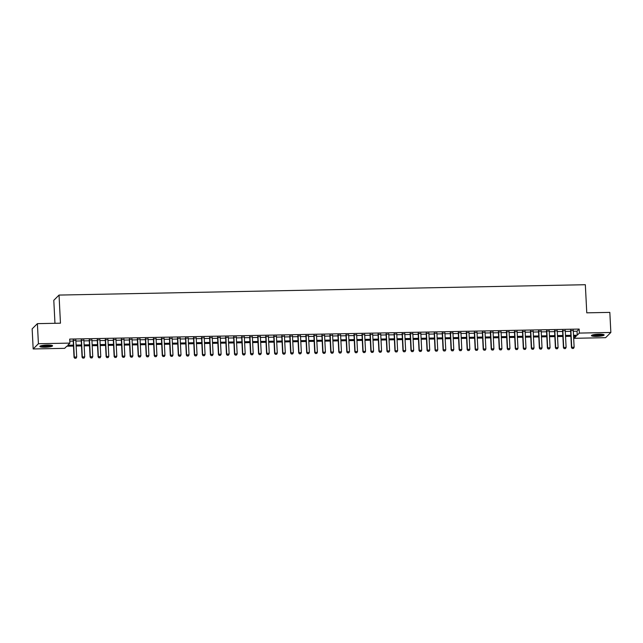 <?xml version="1.0" encoding="UTF-8"?>
<svg xmlns="http://www.w3.org/2000/svg" width="643" height="643" viewBox="0 0 643 643"><rect width="100%" height="100%" fill="white"/><g stroke="black" fill="none" stroke-linecap="round" stroke-linejoin="round"><path stroke-width="0.96" d="M47.325 345.034A6.366 1.061 -2.9 0 1 52.573 345.813A6.366 1.061 -2.9 0 1 45.114 347.236A6.366 1.061 -2.9 0 1 39.866 346.456A6.366 1.061 -2.9 0 1 47.325 345.034M598.906 334.183A6.366 1.061 -2.9 0 1 604.155 334.963A6.366 1.061 -2.9 0 1 596.696 336.385A6.366 1.061 -2.9 0 1 591.447 335.606A6.366 1.061 -2.9 0 1 598.906 334.183M54.96 323.3L53.795 300.305L59.035 295.073L585.339 284.72L586.77 312.836L609.829 312.385L610.85 332.463L605.61 337.688L574.119 338.306L576.241 336.193L573.572 336.241M574.014 336.233L574.119 338.306M73.471 346.079L66.784 346.215L64.654 348.337L33.171 348.956L38.411 343.724L69.902 343.105L67.772 345.227L73.423 345.114M38.411 343.724L37.39 323.646L32.15 328.87L33.171 348.956M75.858 340.316L73.181 340.372M83.879 340.163L81.203 340.211M91.901 340.002L89.224 340.059M99.922 339.842L97.254 339.898M107.952 339.689L105.275 339.737M115.973 339.528L113.297 339.584M123.995 339.375L121.318 339.424M132.016 339.215L129.339 339.263M140.037 339.054L137.369 339.11M148.059 338.901L145.39 338.949M156.088 338.74L153.412 338.797M164.11 338.58L161.433 338.636M172.131 338.427L169.455 338.475M180.153 338.266L177.484 338.322M188.174 338.105L185.506 338.162M196.203 337.953L193.527 338.001M204.225 337.792L201.548 337.848M212.246 337.631L209.57 337.688M220.268 337.479L217.591 337.527M228.289 337.318L225.621 337.374M236.319 337.165L233.642 337.213M244.34 337.004L241.664 337.053M252.361 336.844L249.685 336.9M260.383 336.691L257.706 336.739M268.404 336.53L265.736 336.586M276.434 336.369L273.757 336.426M284.455 336.217L281.779 336.265M292.477 336.056L289.8 336.112M300.498 335.895L297.822 335.951M308.519 335.742L305.851 335.791M316.549 335.582L313.872 335.638M324.57 335.429L321.894 335.477M332.592 335.268L329.915 335.316M340.613 335.107L337.937 335.164M348.635 334.955L345.966 335.003M356.664 334.794L353.988 334.85M364.685 334.633L362.009 334.69M372.707 334.481L370.03 334.529M380.728 334.32L378.052 334.376M388.75 334.159L386.081 334.215M396.771 334.006L394.103 334.055M404.801 333.846L402.124 333.902M412.822 333.693L410.146 333.741M420.844 333.532L418.167 333.58M428.865 333.371L426.188 333.428M436.886 333.219L434.218 333.267M444.916 333.058L442.239 333.114M452.937 332.897L450.261 332.953M460.959 332.744L458.282 332.793M468.98 332.584L466.304 332.64M477.002 332.423L474.333 332.479M485.031 332.27L482.354 332.318M493.052 332.109L490.376 332.166M501.074 331.957L498.397 332.005M509.095 331.796L506.419 331.844M517.117 331.635L514.448 331.692M525.146 331.483L522.47 331.531M533.168 331.322L530.491 331.378M541.189 331.161L538.512 331.217M549.21 331.008L546.534 331.057M557.232 330.848L554.563 330.904M565.261 330.687L562.585 330.743M573.315 331.258L577.028 331.185L579.158 329.063L69.693 339.086L69.902 343.105M69.806 341.168L73.222 341.095M75.89 341.047L81.243 340.943M83.92 340.886L89.264 340.782M91.941 340.726L97.286 340.621M99.962 340.573L105.307 340.469M107.984 340.412L113.337 340.308M116.005 340.26L121.358 340.147M124.027 340.099L129.38 339.994M132.056 339.938L137.401 339.834M140.078 339.785L145.422 339.681M148.099 339.625L153.452 339.52M156.12 339.464L161.473 339.359M164.142 339.311L169.495 339.207M172.171 339.15L177.516 339.046M180.193 338.99L185.538 338.885M188.214 338.837L193.559 338.732M196.236 338.676L201.589 338.572M204.257 338.523L209.61 338.411M212.286 338.363L217.631 338.258M220.308 338.202L225.653 338.097M228.329 338.049L233.674 337.945M236.351 337.888L241.704 337.784M244.372 337.728L249.725 337.623M252.402 337.575L257.747 337.471M260.423 337.414L265.768 337.31M268.444 337.254L273.789 337.149M276.466 337.101L281.819 336.996M284.487 336.94L289.84 336.836M292.517 336.779L297.862 336.675M300.538 336.627L305.883 336.522M308.56 336.466L313.905 336.361M316.581 336.313L321.934 336.201M324.602 336.152L329.955 336.048M332.632 335.992L337.977 335.887M340.653 335.839L345.998 335.734M348.675 335.678L354.02 335.574M356.696 335.517L362.049 335.413M364.718 335.365L370.071 335.26M372.739 335.204L378.092 335.099M380.769 335.043L386.113 334.939M388.79 334.89L394.135 334.786M396.811 334.73L402.156 334.625M404.833 334.577L410.186 334.464M412.854 334.416L418.207 334.312M420.884 334.256L426.229 334.151M428.905 334.103L434.25 333.998M436.927 333.942L442.271 333.838M444.948 333.781L450.301 333.677M452.969 333.629L458.322 333.524M460.999 333.468L466.344 333.363M469.02 333.307L474.365 333.203M477.042 333.154L482.387 333.05M485.063 332.994L490.416 332.889M493.085 332.841L498.438 332.728M501.114 332.68L506.459 332.576M509.135 332.519L514.48 332.415M517.157 332.367L522.502 332.262M525.178 332.206L530.531 332.101M533.2 332.045L538.553 331.941M541.229 331.892L546.574 331.788M549.251 331.732L554.596 331.627M557.272 331.571L562.617 331.466M565.293 331.418L570.646 331.314M573.283 330.534L570.606 330.582M37.39 323.646L60.458 323.188L59.035 295.073M579.158 329.063L579.359 333.082L610.85 332.463M573.524 335.276L577.237 335.204L579.359 333.082M76.099 345.058L81.444 344.953M84.12 344.905L89.465 344.801M92.142 344.744L97.487 344.64M100.163 344.592L105.516 344.479M108.185 344.431L113.538 344.326M116.214 344.27L121.559 344.166M124.236 344.118L129.581 344.005M132.257 343.957L137.602 343.852M140.278 343.796L145.631 343.692M148.3 343.643L153.653 343.539M156.329 343.483L161.674 343.378M164.351 343.322L169.696 343.217M172.372 343.169L177.717 343.065M180.394 343.008L185.747 342.904M188.415 342.848L193.768 342.743M196.445 342.695L201.789 342.59M204.466 342.534L209.811 342.43M212.487 342.381L217.832 342.269M220.509 342.221L225.862 342.116M228.53 342.06L233.883 341.955M236.56 341.907L241.905 341.803M244.581 341.746L249.926 341.642M252.603 341.586L257.947 341.481M260.624 341.433L265.977 341.329M268.645 341.272L273.998 341.168M276.667 341.111L282.02 341.007M284.696 340.959L290.041 340.854M292.718 340.798L298.063 340.694M300.739 340.645L306.084 340.533M308.761 340.485L314.114 340.38M316.782 340.324L322.135 340.219M324.811 340.171L330.156 340.067M332.833 340.01L338.178 339.906M340.854 339.85L346.199 339.745M348.876 339.697L354.229 339.592M356.897 339.536L362.25 339.432M364.927 339.375L370.272 339.271M372.948 339.223L378.293 339.118M380.969 339.062L386.314 338.957M388.991 338.909L394.344 338.797M397.012 338.748L402.365 338.644M405.042 338.588L410.387 338.483M413.063 338.435L418.408 338.331M421.085 338.274L426.43 338.17M429.106 338.114L434.459 338.009M437.127 337.961L442.48 337.856M445.157 337.8L450.502 337.696M453.178 337.639L458.523 337.535M461.2 337.487L466.545 337.382M469.221 337.326L474.574 337.221M477.243 337.165L482.596 337.061M485.272 337.012L490.617 336.908M493.294 336.852L498.638 336.747M501.315 336.699L506.66 336.586M509.336 336.538L514.689 336.434M517.358 336.377L522.711 336.273M525.379 336.225L530.732 336.12M533.409 336.064L538.754 335.959M541.43 335.903L546.775 335.799M549.452 335.75L554.796 335.646M557.473 335.59L562.826 335.485M565.494 335.429L570.847 335.325M570.896 336.297L565.551 336.402M562.874 336.458L557.521 336.562M554.853 336.611L549.5 336.715M546.823 336.771L541.478 336.876M538.802 336.924L533.457 337.036M530.78 337.085L525.435 337.189M522.759 337.245L517.406 337.35M514.738 337.398L509.385 337.503M506.708 337.559L501.363 337.663M498.687 337.72L493.342 337.824M490.665 337.872L485.32 337.977M482.644 338.033L477.291 338.138M474.622 338.194L469.269 338.298M466.593 338.347L461.248 338.451M458.572 338.507L453.227 338.612M450.55 338.66L445.205 338.773M442.529 338.821L437.176 338.925M434.507 338.982L429.154 339.086M426.478 339.134L421.133 339.239M418.456 339.295L413.111 339.4M410.435 339.456L405.09 339.56M402.414 339.608L397.061 339.713M394.392 339.769L389.039 339.874M386.371 339.93L381.018 340.034M378.341 340.083L372.996 340.187M370.32 340.243L364.975 340.348M362.298 340.396L356.953 340.509M354.277 340.557L348.924 340.661M346.255 340.718L340.903 340.822M338.226 340.87L332.881 340.975M330.205 341.031L324.86 341.136M322.183 341.192L316.838 341.296M314.162 341.345L308.809 341.449M306.14 341.505L300.787 341.61M298.111 341.666L292.766 341.771M290.089 341.819L284.745 341.923M282.068 341.98L276.723 342.084M274.047 342.132L268.694 342.245M266.025 342.293L260.672 342.397M257.996 342.454L252.651 342.558M249.974 342.606L244.629 342.719M241.953 342.767L236.608 342.872M233.931 342.928L228.578 343.032M225.91 343.081L220.557 343.185M217.881 343.241L212.536 343.346M209.859 343.402L204.514 343.507M201.838 343.555L196.493 343.659M193.816 343.716L188.463 343.82M185.795 343.876L180.442 343.981M177.765 344.029L172.42 344.134M169.744 344.19L164.399 344.294M161.723 344.343L156.378 344.455M153.701 344.503L148.348 344.608M145.68 344.664L140.327 344.769M137.658 344.817L132.305 344.921M129.629 344.978L124.284 345.082M121.607 345.138L116.262 345.243M113.586 345.291L108.241 345.395M105.565 345.452L100.212 345.556M97.543 345.613L92.19 345.717M89.514 345.765L84.169 345.87M81.492 345.926L76.147 346.03M577.028 331.185L577.237 335.204M572.27 348.45L573.476 348.426L572.27 348.45L571.466 347.566L570.59 330.237M573.267 330.189L574.127 347.26L571.723 347.308L570.855 330.237M573.476 348.426L574.127 347.26M571.466 347.566L572.23 348.49M603.238 334.464A5.506 0.916 -2.9 0 1 596.808 335.59A5.506 0.916 -2.9 0 1 592.307 335.019M593.071 334.802A5.096 0.852 177.1 0 0 596.857 335.124A5.096 0.852 177.1 0 0 602.459 334.328M591.745 335.252A6.326 1.053 177.1 0 0 596.664 335.734A6.326 1.053 177.1 0 0 603.817 334.641M51.657 345.315A5.506 0.916 -2.9 0 1 46.867 346.368A5.506 0.916 -2.9 0 1 41.015 346.063A5.506 0.916 -2.9 0 1 40.726 345.87M41.49 345.653A5.096 0.852 177.1 0 0 46.208 345.942A5.096 0.852 177.1 0 0 50.877 345.178M40.163 346.111A6.326 1.053 177.1 0 0 40.252 346.143A6.326 1.053 177.1 0 0 46.368 346.537A6.326 1.053 177.1 0 0 52.236 345.492M564.249 348.61L565.446 348.586L564.249 348.61L563.445 347.726L562.569 330.398M565.237 330.341L566.105 347.421L563.702 347.469L562.834 330.389M565.446 348.586L566.105 347.421M563.445 347.726L564.2 348.651M556.227 348.763L557.425 348.739L556.227 348.763L555.423 347.879L554.539 330.558M557.216 330.502L558.084 347.582L555.673 347.63L554.813 330.55M557.425 348.739L558.084 347.582M555.423 347.879L556.179 348.803M548.198 348.924L549.403 348.9L548.198 348.924L547.394 348.04L546.518 330.711M549.194 330.663L550.062 347.734L547.651 347.783L546.791 330.711M549.403 348.9L550.062 347.734M547.394 348.04L548.158 348.964M540.176 349.085L541.382 349.061L540.176 349.085L539.373 348.201L538.496 330.872M541.173 330.815L542.033 347.895L539.63 347.943L538.762 330.864M541.382 349.061L542.033 347.895M539.373 348.201L540.136 349.125M532.155 349.237L533.36 349.213L532.155 349.237L531.351 348.353L530.475 331.024M533.151 330.976L534.011 348.056L531.608 348.104L530.74 331.024M533.36 349.213L534.011 348.056M531.351 348.353L532.115 349.278M524.133 349.398L525.339 349.374L524.133 349.398L523.33 348.514L522.454 331.185M525.122 331.137L525.99 348.209L523.587 348.257L522.719 331.177M525.339 349.374L525.99 348.209M523.33 348.514L524.093 349.438M516.112 349.551L517.31 349.527L516.112 349.551L515.308 348.667L514.424 331.346M517.101 331.29L517.969 348.369L515.557 348.418L514.697 331.338M517.31 349.527L517.969 348.369M515.308 348.667L516.064 349.599M508.083 349.712L509.288 349.688L508.083 349.712L507.279 348.827L506.403 331.499M509.079 331.45L509.947 348.53L507.536 348.57L506.676 331.499M509.288 349.688L509.947 348.53M507.279 348.827L508.042 349.752M500.061 349.872L501.267 349.848L500.061 349.872L499.257 348.988L498.381 331.659M501.058 331.603L501.918 348.683L499.515 348.731L498.646 331.651M501.267 349.848L501.918 348.683M499.257 348.988L500.021 349.913M492.04 350.025L493.245 350.001L492.04 350.025L491.236 349.141L490.36 331.82M493.036 331.764L493.896 348.844L491.493 348.892L490.625 331.812M493.245 350.001L493.896 348.844M491.236 349.141L491.999 350.073M484.018 350.186L485.224 350.162L484.018 350.186L483.214 349.302L482.338 331.973M485.007 331.925L485.875 348.996L483.472 349.045L482.604 331.973M485.224 350.162L485.875 348.996M483.214 349.302L483.978 350.226M475.997 350.347L477.194 350.322L475.997 350.347L475.193 349.462L474.309 332.134M476.985 332.077L477.853 349.157L475.442 349.205L474.582 332.126M477.194 350.322L477.853 349.157M475.193 349.462L475.949 350.387M467.967 350.499L469.173 350.475L467.967 350.499L467.164 349.615L466.288 332.294M468.964 332.238L469.832 349.318L467.421 349.366L466.561 332.286M469.173 350.475L469.832 349.318M467.164 349.615L467.927 350.548M459.946 350.66L461.152 350.636L459.946 350.66L459.142 349.776L458.266 332.447M460.943 332.399L461.803 349.471L459.399 349.519L458.531 332.447M461.152 350.636L461.803 349.471M459.142 349.776L459.906 350.7M451.925 350.821L453.13 350.797L451.925 350.821L451.121 349.937L450.245 332.608M452.921 332.552L453.781 349.631L451.378 349.679L450.51 332.6M453.13 350.797L453.781 349.631M451.121 349.937L451.884 350.861M443.903 350.974L445.109 350.949L443.903 350.974L443.099 350.089L442.223 332.761M444.892 332.712L445.76 349.792L443.357 349.84L442.488 332.761M445.109 350.949L445.76 349.792M443.099 350.089L443.863 351.014M435.882 351.134L437.079 351.11L435.882 351.134L435.078 350.25L434.202 332.921M436.87 332.873L437.738 349.945L435.327 349.993L434.467 332.913M437.079 351.11L437.738 349.945M435.078 350.25L435.833 351.174M427.852 351.287L429.058 351.263L427.852 351.287L427.056 350.403L426.172 333.082M428.849 333.026L429.717 350.105L427.306 350.154L426.446 333.074M429.058 351.263L429.717 350.105M427.056 350.403L427.812 351.335M419.831 351.448L421.036 351.424L419.831 351.448L419.027 350.564L418.151 333.235M420.827 333.187L421.695 350.266L419.284 350.306L418.416 333.235M421.036 351.424L421.695 350.266M419.027 350.564L419.791 351.488M411.809 351.608L413.015 351.584L411.809 351.608L411.006 350.724L410.13 333.395M412.806 333.339L413.666 350.419L411.263 350.467L410.395 333.387M413.015 351.584L413.666 350.419M411.006 350.724L411.769 351.649M403.788 351.761L404.994 351.737L403.788 351.761L402.984 350.877L402.108 333.556M404.785 333.5L405.645 350.58L403.241 350.628L402.373 333.548M404.994 351.737L405.645 350.58M402.984 350.877L403.748 351.809M395.766 351.922L396.964 351.898L395.766 351.922L394.963 351.038L394.087 333.709M396.755 333.661L397.623 350.732L395.212 350.781L394.352 333.709M396.964 351.898L397.623 350.732M394.963 351.038L395.718 351.962M387.745 352.083L388.943 352.059L387.745 352.083L386.941 351.199L386.057 333.87M388.734 333.813L389.602 350.893L387.19 350.941L386.33 333.862M388.943 352.059L389.602 350.893M386.941 351.199L387.697 352.123M379.716 352.235L380.921 352.211L379.716 352.235L378.912 351.351L378.036 334.03M380.712 333.974L381.58 351.054L379.169 351.102L378.301 334.022M380.921 352.211L381.58 351.054M378.912 351.351L379.675 352.284M371.694 352.396L372.9 352.372L371.694 352.396L370.89 351.512L370.014 334.183M372.691 334.135L373.551 351.207L371.148 351.255L370.28 334.183M372.9 352.372L373.551 351.207M370.89 351.512L371.654 352.436M363.673 352.557L364.878 352.533L363.673 352.557L362.869 351.673L361.993 334.344M364.669 334.288L365.529 351.367L363.126 351.416L362.258 334.336M364.878 352.533L365.529 351.367M362.869 351.673L363.633 352.597M355.651 352.71L356.849 352.685L355.651 352.71L354.848 351.825L353.971 334.505M356.64 334.448L357.508 351.528L355.105 351.576L354.237 334.497M356.849 352.685L357.508 351.528M354.848 351.825L355.603 352.75M347.63 352.87L348.827 352.846L347.63 352.87L346.826 351.986L345.942 334.657M348.619 334.609L349.487 351.681L347.075 351.729L346.215 334.649M348.827 352.846L349.487 351.681M346.826 351.986L347.582 352.911M339.6 353.023L340.806 353.007L339.6 353.023L338.797 352.139L337.921 334.818M340.597 334.762L341.465 351.842L339.054 351.89L338.186 334.81M340.806 353.007L341.465 351.842M338.797 352.139L339.56 353.071M331.579 353.184L332.785 353.16L331.579 353.184L330.775 352.3L329.899 334.971M332.576 334.923L333.436 352.002L331.032 352.042L330.164 334.971M332.785 353.16L333.436 352.002M330.775 352.3L331.539 353.224M323.558 353.345L324.763 353.32L323.558 353.345L322.754 352.46L321.878 335.132M324.554 335.083L325.414 352.155L323.011 352.203L322.143 335.124M324.763 353.32L325.414 352.155M322.754 352.46L323.517 353.385M315.536 353.497L316.742 353.473L315.536 353.497L314.732 352.613L313.856 335.292M316.525 335.236L317.393 352.316L314.99 352.364L314.122 335.284M316.742 353.473L317.393 352.316M314.732 352.613L315.488 353.546M307.515 353.658L308.712 353.634L307.515 353.658L306.711 352.774L305.827 335.445M308.503 335.397L309.371 352.477L306.96 352.517L306.1 335.445M308.712 353.634L309.371 352.477M306.711 352.774L307.467 353.698M299.485 353.819L300.691 353.795L299.485 353.819L298.682 352.935L297.805 335.606M300.482 335.55L301.35 352.629L298.939 352.677L298.079 335.598M300.691 353.795L301.35 352.629M298.682 352.935L299.445 353.859M291.464 353.971L292.669 353.947L291.464 353.971L290.66 353.087L289.784 335.767M292.461 335.71L293.321 352.79L290.917 352.838L290.049 335.759M292.669 353.947L293.321 352.79M290.66 353.087L291.424 354.02M283.442 354.132L284.648 354.108L283.442 354.132L282.639 353.248L281.763 335.919M284.439 335.871L285.299 352.943L282.896 352.991L282.028 335.919M284.648 354.108L285.299 352.943M282.639 353.248L283.402 354.172M275.421 354.293L276.627 354.269L275.421 354.293L274.617 353.409L273.741 336.08M276.41 336.024L277.278 353.103L274.874 353.152L274.006 336.072M276.627 354.269L277.278 353.103M274.617 353.409L275.381 354.333M267.4 354.446L268.597 354.422L267.4 354.446L266.596 353.562L265.712 336.241M268.388 336.185L269.256 353.264L266.845 353.312L265.985 336.233M268.597 354.422L269.256 353.264M266.596 353.562L267.351 354.486M259.37 354.606L260.576 354.582L259.37 354.606L258.566 353.722L257.69 336.393M260.367 336.345L261.235 353.417L258.824 353.465L257.964 336.393M260.576 354.582L261.235 353.417M258.566 353.722L259.33 354.647M251.349 354.759L252.554 354.743L251.349 354.759L250.545 353.883L249.669 336.554M252.345 336.498L253.205 353.578L250.802 353.626L249.934 336.546M252.554 354.743L253.205 353.578M250.545 353.883L251.309 354.807M243.327 354.92L244.533 354.896L243.327 354.92L242.524 354.036L241.647 336.707M244.324 336.659L245.184 353.738L242.781 353.787L241.913 336.707M244.533 354.896L245.184 353.738M242.524 354.036L243.287 354.96M235.306 355.081L236.511 355.057L235.306 355.081L234.502 354.197L233.626 336.868M236.294 336.819L237.163 353.891L234.759 353.939L233.891 336.86M236.511 355.057L237.163 353.891M234.502 354.197L235.266 355.121M227.284 355.233L228.482 355.209L227.284 355.233L226.481 354.349L225.597 337.028M228.273 336.972L229.141 354.052L226.73 354.1L225.87 337.02M228.482 355.209L229.141 354.052M226.481 354.349L227.236 355.282M219.255 355.394L220.461 355.37L219.255 355.394L218.451 354.51L217.575 337.181M220.252 337.133L221.12 354.213L218.708 354.253L217.848 337.181M220.461 355.37L221.12 354.213M218.451 354.51L219.215 355.434M211.234 355.555L212.439 355.531L211.234 355.555L210.43 354.671L209.554 337.342M212.23 337.286L213.09 354.365L210.687 354.414L209.819 337.334M212.439 355.531L213.09 354.365M210.43 354.671L211.193 355.595M203.212 355.708L204.418 355.683L203.212 355.708L202.408 354.823L201.532 337.503M204.209 337.446L205.069 354.526L202.666 354.574L201.798 337.495M204.418 355.683L205.069 354.526M202.408 354.823L203.172 355.756M195.191 355.868L196.396 355.844L195.191 355.868L194.387 354.984L193.511 337.655M196.179 337.607L197.047 354.679L194.644 354.727L193.776 337.655M196.396 355.844L197.047 354.679M194.387 354.984L195.15 355.909M187.169 356.029L188.367 356.005L187.169 356.029L186.366 355.145L185.489 337.816M188.158 337.76L189.026 354.84L186.615 354.888L185.755 337.808M188.367 356.005L189.026 354.84M186.366 355.145L187.121 356.069M179.14 356.182L180.345 356.158L179.14 356.182L178.344 355.298L177.46 337.977M180.136 337.921L181.004 355L178.593 355.049L177.733 337.969M180.345 356.158L181.004 355M178.344 355.298L179.1 356.23M171.118 356.343L172.324 356.318L171.118 356.343L170.315 355.458L169.439 338.13M172.115 338.081L172.983 355.153L170.572 355.201L169.704 338.13M172.324 356.318L172.983 355.153M170.315 355.458L171.078 356.383M163.097 356.503L164.303 356.479L163.097 356.503L162.293 355.619L161.417 338.29M164.094 338.234L164.954 355.314L162.55 355.362L161.682 338.282M164.303 356.479L164.954 355.314M162.293 355.619L163.057 356.543M155.076 356.656L156.281 356.632L155.076 356.656L154.272 355.772L153.396 338.443M156.072 338.395L156.932 355.475L154.529 355.523L153.661 338.443M156.281 356.632L156.932 355.475M154.272 355.772L155.035 356.696M147.054 356.817L148.252 356.793L147.054 356.817L146.25 355.933L145.374 338.604M148.043 338.556L148.911 355.627L146.5 355.675L145.639 338.596M148.252 356.793L148.911 355.627M146.25 355.933L147.006 356.857M139.033 356.969L140.23 356.945L139.033 356.969L138.229 356.085L137.345 338.765M140.021 338.708L140.889 355.788L138.478 355.836L137.618 338.757M140.23 356.945L140.889 355.788M138.229 356.085L138.984 357.018M131.003 357.13L132.209 357.106L131.003 357.13L130.199 356.246L129.323 338.917M132 338.869L132.868 355.949L130.457 355.989L129.589 338.917M132.209 357.106L132.868 355.949M130.199 356.246L130.963 357.17M122.982 357.291L124.187 357.267L122.982 357.291L122.178 356.407L121.302 339.078M123.978 339.022L124.838 356.101L122.435 356.15L121.567 339.07M124.187 357.267L124.838 356.101M122.178 356.407L122.942 357.331M114.96 357.444L116.166 357.42L114.96 357.444L114.157 356.56L113.281 339.239M115.957 339.183L116.817 356.262L114.414 356.31L113.546 339.231M116.166 357.42L116.817 356.262M114.157 356.56L114.92 357.492M106.939 357.604L108.137 357.58L106.939 357.604L106.135 356.72L105.259 339.391M107.928 339.343L108.796 356.415L106.392 356.463L105.524 339.391M108.137 357.58L108.796 356.415M106.135 356.72L106.891 357.645M98.918 357.765L100.115 357.741L98.918 357.765L98.114 356.881L97.23 339.552M99.906 339.496L100.774 356.576L98.363 356.624L97.503 339.544M100.115 357.741L100.774 356.576M98.114 356.881L98.869 357.805M90.888 357.918L92.094 357.894L90.888 357.918L90.084 357.034L89.208 339.713M91.885 339.657L92.753 356.736L90.341 356.785L89.481 339.705M92.094 357.894L92.753 356.736M90.084 357.034L90.848 357.966M82.867 358.079L84.072 358.055L82.867 358.079L82.063 357.195L81.187 339.866M83.863 339.817L84.723 356.889L82.32 356.937L81.452 339.866M84.072 358.055L84.723 356.889M82.063 357.195L82.826 358.119M74.845 358.239L76.051 358.215L74.845 358.239L74.041 357.355L73.165 340.026M75.842 339.97L76.702 357.05L74.299 357.098L73.431 340.018M76.051 358.215L76.702 357.05M74.041 357.355L74.805 358.28"/></g></svg>
